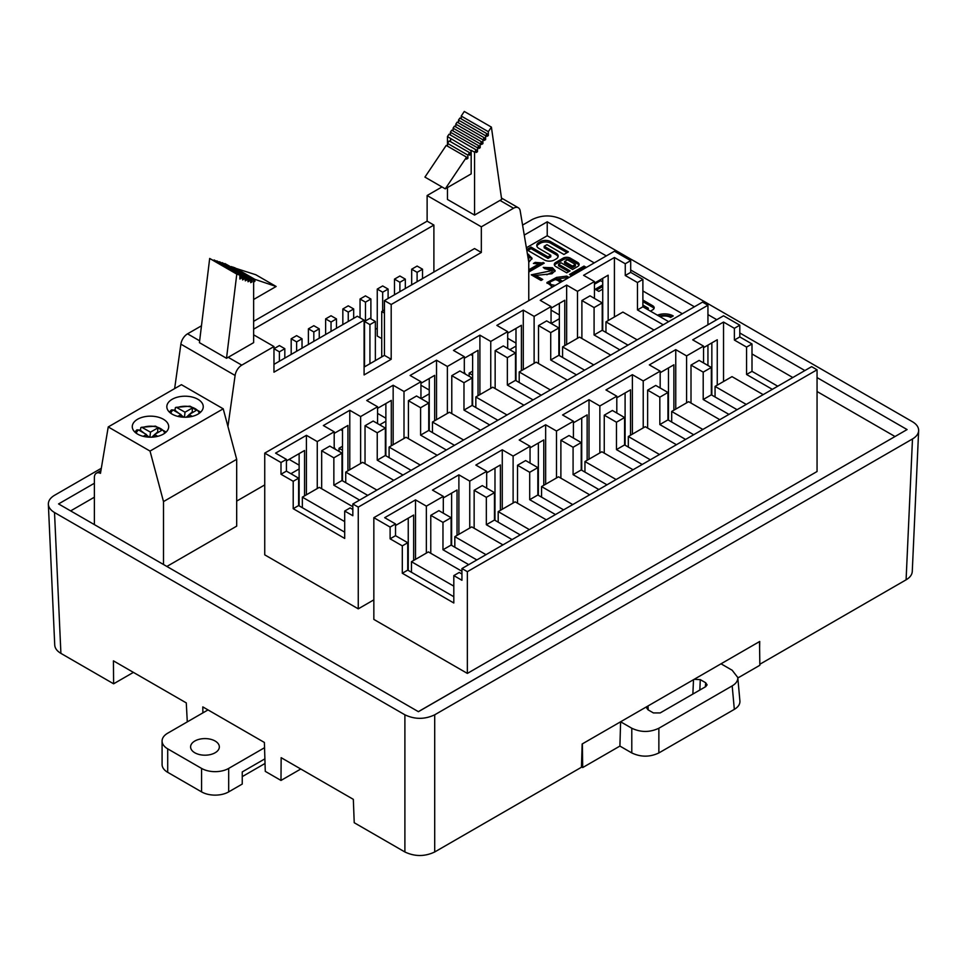 <?xml version="1.0" encoding="UTF-8"?>
<svg xmlns="http://www.w3.org/2000/svg" width="967" height="967" viewBox="0 0 967 967"><rect width="100%" height="100%" fill="white"/><g stroke="black" fill="none" stroke-linecap="round" stroke-linejoin="round"><path stroke-width="1.45" d="M552.689 286.885L546.911 282.545L556.617 277.396L566.783 276.115L569.007 277.396L558.551 278.738L562.492 281.216M528.768 269.805L539.018 263.894L533.409 263.447L535.247 262.383L544.252 263.109L528.768 272.041M602.731 289.109L598.815 291.381L595.176 289.278L602.731 284.914M602.731 281.88L600.628 280.66L594.439 284.238M563.157 258.153L555.783 262.408A5.053 2.913 0 0 0 554.309 264.475A5.053 2.913 0 0 0 555.783 266.541L566.71 272.839L570.095 270.893L558.563 264.233L561.053 262.794L572.585 269.455L577.65 266.529A5.053 2.913 0 0 0 579.136 264.462A5.053 2.913 0 0 0 577.65 262.408L570.3 258.153A5.053 2.913 0 0 0 563.157 258.153L563.157 259.724A5.053 2.913 180 0 1 570.3 259.724L577.65 263.967A5.053 2.913 180 0 1 578.943 265.248M657.439 315.194A12.269 7.083 180 0 1 673.25 315.943L670.651 317.442A8.582 4.956 0 0 0 660.086 316.729M467.363 673.407L817.055 471.521L817.055 369.793L811.627 366.662L461.948 568.548L461.948 580.285L453.813 575.595L453.813 602.985L402.308 573.25L402.308 545.859L407.736 542.729L395.527 535.682L395.527 523.945L390.112 527.075L373.842 517.683L373.842 619.412L467.363 673.407L467.363 571.678L817.055 369.793M630.689 260.631L625.262 263.761L625.262 275.498L630.689 272.368L630.689 260.631L614.42 251.239L264.74 453.124L264.74 554.853L358.261 608.847L373.842 599.854M70.627 510.902L94.379 497.195M526.386 247.77L547.225 235.743L594.246 262.891M894.958 436.492L817.055 391.514M792.807 377.529L752 353.958M682.351 313.743L642.886 290.97M223.22 408.811L150.03 451.069L108.231 426.943L181.421 384.685L223.22 408.811L236.685 459.325L236.685 526.145L166.868 566.457M264.74 484.914L236.685 501.099M642.886 300.06L652.689 305.729A5.053 2.913 180 0 1 654.176 307.784A5.053 2.913 180 0 1 652.689 309.851L650.428 311.156M646.802 309.053L648.301 308.183L642.886 305.052M526.713 249.752L544.324 259.93A7.168 4.134 0 0 0 554.466 259.93L556.073 258.999A7.168 4.134 0 0 0 558.177 256.074A7.168 4.134 0 0 0 556.073 253.149L544.191 246.283L546.971 244.675L563.918 254.466L568.403 251.879L550.622 241.605A7.168 4.134 0 0 0 540.48 241.605L538.873 242.536A7.168 4.134 0 0 0 536.77 245.461A7.168 4.134 0 0 0 538.873 248.386L550.755 255.252L547.975 256.847L531.028 247.069L526.689 249.571M571.848 275.813L569.503 274.459L584.02 266.082L586.365 267.436M527.353 253.572L532.068 258.249L528.768 262.311M544.784 268.669L543.236 267.436L552.435 267.726L555.155 270.639L551.988 273.746L535.778 275.438L542.753 279.463L541.012 280.466L531.234 274.821L552.217 270.555L544.784 268.669M352.834 509.464L350.127 507.905L344.699 511.035L344.699 538.426L293.206 508.69L293.206 481.3L298.622 478.169L286.425 471.122L286.425 459.385L280.998 462.516L264.74 453.124M461.948 574.023L459.228 572.464L453.813 575.595M344.699 511.035L352.834 515.725L352.834 503.988L702.526 302.103L707.941 305.234L707.941 324.791M293.206 481.3L280.998 474.253L286.425 471.122M402.308 545.859L390.112 538.812L395.527 535.682M434.703 851.975C424.767 856.677 414.831 856.677 404.895 851.975L404.895 714.806C414.831 719.508 424.767 719.508 434.703 714.806L434.703 851.975L581.445 767.254L582.158 743.986L721.019 663.809L732.188 670.264L737.785 677.504C737.966 680.756 736.105 683.548 732.188 685.893L658.865 728.236L658.865 752.942C649.836 757.209 640.819 757.209 631.789 752.942L631.789 728.236L620.609 721.781L619.907 746.077L631.789 752.942M300.785 769.007L280.986 780.442L281.155 757.681L353.33 799.346L354.224 822.724L404.895 851.975M207.675 709.718L202.804 706.901L202.889 712.872M101.305 468.294L54.515 495.309C50.357 497.8 48.302 500.773 48.35 504.23C48.58 507.445 50.635 510.213 54.515 512.522L60.909 653.378L113.61 683.802L113.429 660.848L186.28 702.9L187.284 721.89M721.019 663.809L759.711 641.472L759.603 648.228M418.36 711.652L907.082 429.566L817.055 377.589M606.321 255.917L547.225 221.806L547.225 235.743M547.225 221.806L524.259 235.066M94.379 483.258L58.564 503.928L418.421 711.688L907.082 429.566M804.882 370.554L739.803 332.986M716.777 319.69L707.941 314.589M694.415 306.781L630.689 269.986M434.703 714.806L912.485 438.97C916.365 436.661 918.42 433.893 918.65 430.678C918.698 427.221 916.643 424.247 912.485 421.757L562.105 219.473C552.169 214.771 542.233 214.771 532.297 219.473L522.579 225.081M404.895 714.806L54.515 512.522M759.844 664.256L906.091 579.825L912.485 438.97M912.256 571.533C912.038 574.749 909.983 577.517 906.091 579.825M113.61 683.802L133.41 672.379M60.909 653.378C57.017 651.069 54.962 648.301 54.744 645.086M280.986 780.442L265.272 771.364L264.39 742.463L202.804 706.901M631.789 728.236C640.819 732.502 649.836 732.502 658.865 728.236M694.137 679.33L700.289 679.632L705.692 682.75L707.082 684.854L705.692 686.655L660.183 712.933L653.414 712.933L648.023 709.814L646.621 707.929L647.491 706.261M739.912 700.978C740.093 704.23 738.232 707.022 734.328 709.367L658.865 752.942M759.506 641.592L759.857 665.272L737.821 678M619.907 746.077L582.714 767.544L581.457 766.819M582.714 767.544L582.352 743.865M299.129 453.62L299.129 505.85M602.731 278.327L602.731 330.569M559.361 303.372L559.361 355.602M515.991 328.417L515.991 380.647M429.251 378.496L429.251 430.726M472.621 353.451L472.621 405.693M342.499 428.574L342.499 480.804M385.869 403.541L385.869 455.771M393.158 444.711L393.158 385.241L366.735 400.507L377.577 406.769L377.577 423.582M377.577 408.328L391.297 400.411L391.297 445.787M306.418 494.802L306.418 435.319L275.583 453.124L286.425 459.385M286.425 460.957L304.557 450.489L304.557 495.878M306.418 435.319L317.261 441.581L334.195 431.802L323.353 425.54L349.788 410.286L349.788 469.757M334.195 433.373L347.927 425.444L347.927 470.832M625.262 263.761L614.42 257.5L583.585 275.305L594.439 281.554L594.439 298.38M614.42 257.5L614.42 316.971M594.439 283.126L608.158 275.196L608.158 320.585M479.898 394.633L479.898 335.162L453.475 350.417L464.317 356.678L464.317 373.504M464.317 358.249L478.036 350.32L478.036 395.708M523.28 369.599L523.28 310.117L534.122 316.378L551.057 306.599L540.215 300.338L566.65 285.084L566.65 344.554M551.057 308.171L564.788 300.241L564.788 345.63M393.158 385.241L404.001 391.502L420.947 381.723L410.105 375.462L436.528 360.207L436.528 419.678M420.947 383.283L434.667 375.365L434.667 420.754M523.28 310.117L496.845 325.383L507.687 331.645L507.687 348.471M507.687 333.204L521.406 325.287L521.406 370.675M344.699 521.6L302.345 497.147L319.291 487.368L352.834 506.732M376.9 490.1L345.727 472.101L362.661 462.323L393.835 480.321M420.27 465.067L389.097 447.068L406.031 437.277L437.205 455.276M463.64 440.021L432.467 422.023L449.413 412.244L480.587 430.242M507.01 414.976L475.837 396.978L492.783 387.199L523.957 405.197M550.38 389.943L519.206 371.944L536.153 362.166L567.327 380.152M593.75 364.897L562.576 346.899L579.523 337.12L610.697 355.119M637.132 339.852L605.958 321.866L622.893 312.075L654.067 330.073M302.345 507.711L302.345 497.147M341.992 480.514L333.857 485.216L333.857 457.826L341.992 453.124L341.992 480.514L367.75 495.382M359.615 500.084L333.857 485.216M345.727 482.666L345.727 472.101M385.362 455.481L377.239 460.171L377.239 432.781L385.362 428.091L385.362 455.481L411.12 470.349M402.985 475.039L377.239 460.171M389.097 457.633L389.097 447.068M428.744 430.436L420.609 435.126L420.609 407.736L428.744 403.046L428.744 430.436L454.49 445.303M446.355 449.993L420.609 435.126M432.467 432.587L432.467 422.023M472.114 405.391L463.979 410.093L463.979 382.702L472.114 378L472.114 405.391L497.86 420.258M463.979 410.093L489.725 424.96M475.837 407.542L475.837 396.978M515.484 380.357L507.349 385.047L507.349 357.657L515.484 352.967L515.484 380.357L541.23 395.225M533.107 399.915L507.349 385.047M519.206 382.509L519.206 371.944M558.853 355.312L550.719 360.002L550.719 332.624L558.853 327.922L558.853 355.312L584.612 370.18M576.477 374.87L550.719 360.002M562.576 357.464L562.576 346.899M602.223 330.267L594.089 334.969L594.089 307.579L602.223 302.889L602.223 330.267L627.982 345.134M619.847 349.836L594.089 334.969M605.958 332.418L605.958 321.866M594.089 307.579L581.892 300.532L590.027 295.842L602.223 302.889M550.719 332.624L538.522 325.577L546.657 320.887L558.853 327.922M507.349 357.657L495.152 350.622L503.287 345.92L515.484 352.967M463.979 382.702L451.782 375.655L459.917 370.965L472.114 378M420.609 407.736L408.412 400.701L416.535 395.999L428.744 403.046M377.239 432.781L365.03 425.734L373.165 421.044L385.362 428.091M333.857 457.826L321.66 450.779L329.795 446.089L341.992 453.124M298.622 478.169L298.622 505.56L344.699 532.164M321.66 488.734L321.66 450.779M365.03 425.734L365.03 463.689M408.412 438.655L408.412 400.701M451.782 375.655L451.782 413.61M495.152 388.565L495.152 350.622M538.522 325.577L538.522 363.532M581.892 338.486L581.892 300.532M625.262 275.498L637.471 282.533L642.886 279.403L642.886 306.793L637.471 309.923L663.217 324.791M637.471 309.923L637.471 282.533M566.65 285.084L577.492 291.345L594.439 281.554M577.492 291.345L577.492 338.293M551.057 306.599L551.057 323.425M534.122 316.378L534.122 363.338M479.898 335.162L490.752 341.424L507.687 331.645M490.752 341.424L490.752 388.371M436.528 360.207L447.37 366.469L464.317 356.678M447.37 366.469L447.37 413.417M420.947 381.723L420.947 398.549M404.001 391.502L404.001 438.45M349.788 410.286L360.631 416.547L377.577 406.769M360.631 416.547L360.631 463.495M334.195 431.802L334.195 448.628M317.261 441.581L317.261 488.54M298.622 505.56L293.206 508.69M352.834 503.988L358.261 507.119L707.941 305.234M668.644 321.66L642.886 306.793M642.886 279.403L630.689 272.368M280.998 474.253L280.998 462.516M358.261 507.119L358.261 608.847M707.941 345.134L707.941 365.49M408.243 518.179L408.243 570.409M711.845 342.886L711.845 395.128M668.475 367.931L668.475 420.162M625.093 392.977L625.093 445.207M739.803 325.19L734.376 328.321L734.376 340.058L739.803 336.927L739.803 325.19L723.534 315.798L373.842 517.683M538.353 443.055L538.353 495.285M581.723 418.01L581.723 470.24M451.613 493.134L451.613 545.364M494.983 468.088L494.983 520.331M502.272 509.271L502.272 449.8L475.837 465.067L486.679 471.316L486.679 488.142M486.679 472.887L500.398 464.958L500.398 510.346M415.52 559.349L415.52 499.879L384.685 517.683L395.527 523.945M395.527 525.516L413.658 515.048L413.658 560.425M415.52 499.879L426.362 506.14L443.309 496.361L432.467 490.1L458.89 474.845L458.89 534.316M443.309 497.932L457.028 490.003L457.028 535.392M734.376 328.321L723.534 322.059L692.698 339.852L703.541 346.113L703.541 362.939M723.534 322.059L723.534 381.53M703.541 347.685L717.26 339.755L717.26 385.144M589.012 459.192L589.012 399.722L562.576 414.976L573.419 421.237L573.419 438.063M573.419 422.809L587.15 414.879L587.15 460.268M632.382 434.147L632.382 374.676L643.224 380.938L660.171 371.159L649.328 364.897L675.752 349.643L675.752 409.114M660.171 372.718L673.89 364.801L673.89 410.189M502.272 449.8L513.114 456.061L530.049 446.283L519.206 440.021L545.642 424.767L545.642 484.237M530.049 447.842L543.78 439.925L543.78 485.313M632.382 374.676L605.958 389.943L616.801 396.204L616.801 413.018M616.801 397.763L630.52 389.846L630.52 435.223M453.813 586.159L411.458 561.706L428.405 551.915L461.948 571.292M486.002 554.659L454.828 536.661L471.775 526.882L502.949 544.88M529.372 529.614L498.198 511.616L515.145 501.837L546.319 519.835M572.742 504.581L541.568 486.582L558.515 476.804L589.689 494.802M616.124 479.535L584.95 461.537L601.885 451.758L633.059 469.757M659.494 454.502L628.32 436.504L645.255 426.713L676.429 444.711M702.864 429.457L671.69 411.458L688.637 401.68L719.811 419.678M746.234 404.411L715.06 386.413L732.007 376.634L763.181 394.633M411.458 572.271L411.458 561.706M451.106 545.074L442.971 549.764L442.971 522.385L451.106 517.683L451.106 545.074L476.852 559.941M468.717 564.631L442.971 549.764M454.828 547.225L454.828 536.661M494.475 520.028L486.341 524.73L486.341 497.34L494.475 492.65L494.475 520.028L520.222 534.896M512.099 539.598L486.341 524.73M498.198 522.18L498.198 511.616M537.845 494.995L529.711 499.685L529.711 472.295L537.845 467.605L537.845 494.995L563.604 509.863M555.469 514.553L529.711 499.685M541.568 497.147L541.568 486.582M581.215 469.95L573.08 474.652L573.08 447.262L581.215 442.56L581.215 469.95L606.974 484.818M573.08 474.652L598.839 489.52M584.95 472.101L584.95 461.537M624.585 444.917L616.462 449.607L616.462 422.216L624.585 417.526L624.585 444.917L650.344 459.784M642.209 464.474L616.462 449.607M628.32 447.068L628.32 436.504M667.967 419.871L659.832 424.561L659.832 397.183L667.967 392.481L667.967 419.871L693.714 434.739M685.579 439.429L659.832 424.561M671.69 422.023L671.69 411.458M711.337 394.826L703.202 399.528L703.202 372.138L711.337 367.436L711.337 394.826L737.084 409.694M728.949 414.396L703.202 399.528M715.06 396.978L715.06 386.413M703.202 372.138L691.006 365.091L699.141 360.401L711.337 367.436M659.832 397.183L647.636 390.136L655.759 385.434L667.967 392.481M616.462 422.216L604.254 415.169L612.389 410.479L624.585 417.526M573.08 447.262L560.884 440.215L569.019 435.525L581.215 442.56M529.711 472.295L517.514 465.26L525.649 460.558L537.845 467.605M486.341 497.34L474.144 490.293L482.279 485.603L494.475 492.65M442.971 522.385L430.774 515.338L438.909 510.649L451.106 517.683M407.736 542.729L407.736 570.119L453.813 596.724M430.774 553.293L430.774 515.338M474.144 490.293L474.144 528.248M517.514 503.215L517.514 465.26M560.884 440.215L560.884 478.169M604.254 453.124L604.254 415.169M647.636 390.136L647.636 428.091M691.006 403.046L691.006 365.091M734.376 340.058L746.572 347.093L752 343.962L752 371.352L746.572 374.483L772.331 389.35M746.572 374.483L746.572 347.093M675.752 349.643L686.594 355.904L703.541 346.113M686.594 355.904L686.594 402.852M660.171 371.159L660.171 387.985M643.224 380.938L643.224 427.897M589.012 399.722L599.854 405.983L616.801 396.204M599.854 405.983L599.854 452.931M545.642 424.767L556.484 431.016L573.419 421.237M556.484 431.016L556.484 477.976M530.049 446.283L530.049 463.108M513.114 456.061L513.114 503.009M458.89 474.845L469.744 481.107L486.679 471.316M469.744 481.107L469.744 528.055M443.309 496.361L443.309 513.187M426.362 506.14L426.362 553.1M407.736 570.119L402.308 573.25M461.948 568.548L467.363 571.678M777.746 386.22L752 371.352M752 343.962L739.803 336.927M390.112 538.812L390.112 527.075M172.162 414.154A18.204 10.516 -0 0 0 192.01 416.439A18.204 10.516 -0 0 0 203.251 406.72A18.204 10.516 -0 0 0 185.035 396.204A18.204 10.516 -0 0 0 166.832 406.72A18.204 10.516 -0 0 0 172.162 414.154M137.604 434.11A18.204 10.516 -0 0 0 157.452 436.395A18.204 10.516 -0 0 0 168.693 426.677A18.204 10.516 -0 0 0 150.477 416.161A18.204 10.516 -0 0 0 132.274 426.677A18.204 10.516 -0 0 0 137.604 434.11M236.685 459.325L163.496 501.583L163.496 564.51M163.496 501.583L150.03 451.069M108.231 426.943L100.471 473.322A9.585 5.536 60 0 0 96.362 473.201A9.585 5.536 60 0 0 94.379 477.589L94.379 524.61M144.325 433.301L140.481 430.303L139.804 430.69M139.03 430.242A18.204 10.516 180 0 1 140.481 429.626M149.897 437.181L150.477 432.152L141.859 427.317L140.783 427.692L140.481 430.303M149.281 437.169L146.416 434.932M136.879 429.868L138.486 429.928L146.416 434.497L146.416 436.927M157.706 436.322L154.539 434.497L161.779 430.327A13.417 7.748 180 0 0 157.718 427.982L150.477 432.152M158.395 432.285L157.718 431.886L155.179 434.135M158.515 432.213A13.417 7.748 0 0 0 157.718 431.886L157.718 427.982M146.416 434.497L143.249 436.322M154.539 434.497L154.539 436.927M154.539 434.703L151.771 437.169M178.883 413.344L175.051 410.346L174.362 410.733M173.589 410.286A18.204 10.516 180 0 1 175.051 409.67M184.455 417.236L185.035 412.196L176.417 407.361L175.341 407.736L175.051 410.346M183.839 417.212L180.974 414.976M171.437 409.911L173.045 409.972L180.974 414.553L180.974 416.97M192.264 416.378L189.109 414.553L196.337 410.371A13.417 7.748 180 0 0 192.276 408.026L185.035 412.196M192.953 412.329L192.276 411.942L189.75 414.178M193.074 412.256A13.417 7.748 0 0 0 192.276 411.942L192.276 408.026M180.974 414.553L177.819 416.378M189.109 414.553L189.109 416.97M189.109 414.746L186.329 417.212M377.263 328.2L375.365 329.3M377.263 289.073L382.678 292.203L388.105 289.073L382.678 285.942L377.263 289.073L377.263 336.032L381.735 338.607M253.632 321.322L427.124 221.165L427.124 195.527L441.979 186.945M427.124 195.527L481.336 226.822L513.525 208.243A9.585 5.536 -60 0 1 518.324 207.772A9.585 5.536 -60 0 1 520.198 210.854L528.768 262.045L528.768 300.689M474.555 215.085L474.555 152.206L476.127 149.873L476.127 152.508L477.48 151.734L477.493 147.842L478.834 145.836L478.834 148.471L480.188 147.697L480.188 143.817L481.554 141.798L481.554 144.434L482.908 143.648L482.908 139.78L484.262 137.761L484.262 140.396L485.615 139.611L485.615 135.743L486.969 133.712L486.969 136.359L488.323 135.573L488.323 131.693L491.405 127.112L501.668 199.444L474.555 215.085L447.455 199.444L447.455 187.586M273.975 348.7L279.403 351.831L284.818 348.7L279.403 345.57L273.975 348.7L273.975 364.354L357.319 316.233L364.1 320.15L273.963 372.186L273.963 346.549L241.774 365.139A9.585 5.536 -60 0 0 235.102 375.462L227.934 426.495M253.632 329.155L433.893 225.069L427.124 221.165M174.64 388.589L180.877 344.155A9.585 5.536 -60 0 1 187.55 333.833L201.474 325.806M252.061 279.233L252.061 281.868L250.707 282.654L250.707 278.774L249.353 278.327L249.353 280.962L247.999 281.748L247.999 277.867L246.645 277.42L246.645 280.055L245.292 280.841L245.292 276.961L243.926 276.514L243.926 279.149L242.572 279.934L242.572 276.054L241.218 275.595L241.218 278.242L239.864 279.028L239.864 275.148L236.782 274.108L226.52 358.286L253.632 342.644L253.632 279.765L224.948 263.906M253.632 334.812L273.963 346.549M481.336 252.46L474.555 248.555L384.431 300.592L391.2 304.496L481.336 252.46L481.336 226.822M433.893 272.029L433.893 225.069M391.2 304.496L391.2 359.277L364.1 374.93L364.1 320.15M384.431 300.592L384.431 355.36L364.1 367.097M391.2 359.277L384.431 355.36M226.52 358.286L199.42 342.644L209.682 258.467L239.864 275.148M224.948 263.58L250.501 277.952M253.632 279.765L250.501 277.892M231.524 266.94L233.192 267.158L253.523 278.907L253.523 279.693M251.855 278.738L231.524 266.602M251.855 278.339L253.523 278.907M253.632 282.062L254.877 281.337L253.632 280.623M234.546 267.944L255.82 274.749L276.139 286.486L253.632 299.48M254.877 281.337L254.877 279.354L234.546 267.617M254.877 279.354L276.139 286.486M242.572 276.054L214.118 260.28M241.218 275.595L214.118 259.954M241.218 278.242L239.864 277.456M236.782 274.108L209.682 258.467M252.061 281.868L250.707 281.083M250.707 278.774L222.241 263M249.353 278.327L222.241 262.673M249.353 280.962L247.999 280.188M247.999 277.867L219.533 262.093M246.645 277.42L219.533 261.767M246.645 280.055L245.292 279.27M245.292 276.961L216.826 261.187M243.926 276.514L216.826 260.86M243.926 279.149L242.572 278.363M474.555 152.206L471.171 150.248L471.171 173.891L445.267 188.843L466.541 157.15L466.541 159.132L467.895 158.358L467.895 155.131L469.551 152.653L469.551 155.167L470.917 154.394L470.917 150.634L447.455 136.565L449.026 134.22L476.127 149.873M447.455 146.138L447.455 136.565M477.48 151.734L476.127 150.949M450.38 134.993L450.38 132.201L451.734 130.182L478.834 145.836M477.493 147.842L450.38 132.201M480.188 147.697L478.834 146.911M453.088 130.968L453.088 128.164L454.442 126.145L481.554 141.798M480.188 143.817L453.088 128.164M482.908 143.648L481.554 142.874M455.795 126.931L455.795 124.127L457.149 122.108L484.262 137.761M482.908 139.78L455.795 124.127M485.615 139.611L484.262 138.837M458.503 122.894L458.503 120.089L459.857 118.071L486.969 133.712M485.615 135.743L458.503 120.089M488.323 135.573L486.969 134.788M461.223 118.844L461.223 116.052L464.293 111.459L491.405 127.112M488.323 131.693L461.223 116.052M445.267 188.843L424.936 177.106L446.21 145.413L466.541 157.15M467.895 158.358L466.541 157.573M447.564 146.198L447.564 143.394L449.22 140.916L469.551 152.653M467.895 155.131L447.564 143.394M470.917 154.394L469.551 153.608M450.586 141.702L450.586 138.897M364.523 321.467L369.938 324.598L375.365 321.467L369.938 318.336L364.523 321.467L364.523 366.856M375.365 321.467L375.365 360.594M369.938 324.598L369.938 363.725M382.678 292.203L382.678 310.987M388.105 289.073L388.105 298.465M331.04 315.762L325.625 318.892L331.04 322.023L336.468 318.892L331.04 315.762M331.04 322.023L331.04 331.415M325.625 318.892L325.625 334.534M336.468 318.892L336.468 328.284M365.466 295.878L360.05 299.008L365.466 302.139L370.893 299.008L365.466 295.878M365.466 302.139L365.466 320.923M360.05 299.008L360.05 317.817M370.893 299.008L370.893 318.892M417.103 266.07L411.688 269.201L417.103 272.331L422.531 269.201L417.103 266.07M417.103 272.331L417.103 281.723M411.688 269.201L411.688 284.854M422.531 269.201L422.531 278.593M296.615 335.634L291.188 338.764L296.615 341.895L302.03 338.764L296.615 335.634M296.615 341.895L296.615 351.287M291.188 338.764L291.188 354.418M302.03 338.764L302.03 348.156M348.253 305.826L342.838 308.957L348.253 312.087L353.68 308.957L348.253 305.826M348.253 312.087L348.253 321.467M342.838 308.957L342.838 324.598M353.68 308.957L353.68 318.336M313.828 325.698L308.4 328.828L313.828 331.959L319.255 328.828L313.828 325.698M313.828 331.959L313.828 341.351M308.4 328.828L308.4 344.482M319.255 328.828L319.255 338.22M384.431 309.984L381.735 311.531L384.431 313.09M381.735 311.531L381.735 356.92M279.403 351.831L279.403 361.223M284.818 348.7L284.818 358.092M399.891 276.006L394.476 279.137L399.891 282.267L405.318 279.137L399.891 276.006M399.891 282.267L399.891 291.659M394.476 279.137L394.476 294.79M405.318 279.137L405.318 288.529M671.787 316.789A12.269 7.083 0 0 0 659.131 316.173M653.982 308.57A5.053 2.913 0 0 0 652.689 307.288L642.886 301.631M648.301 308.183L648.156 309.839M527.897 250.441L531.028 248.64L531.028 247.069M544.191 246.283L544.191 247.854L556.073 254.708A7.168 4.134 180 0 1 558.044 256.847M536.903 246.247A7.168 4.134 180 0 1 538.873 244.095L540.48 243.176A7.168 4.134 180 0 1 550.622 243.176L567.049 252.653M531.028 248.64L547.975 258.419L550.755 256.811L550.755 255.252M547.975 258.419L547.975 256.847M585.011 268.222L584.02 267.641L570.868 275.244M584.02 267.641L584.02 266.082M575.377 264.414L575.377 265.973L572.488 267.641L564.559 263.06L564.559 261.501L572.488 266.082L575.377 264.414L567.448 259.833L564.559 261.501M572.488 267.641L572.488 266.082M554.49 265.26A5.053 2.913 180 0 1 555.783 263.979L563.157 259.724M558.563 264.233L558.563 265.804L568.729 271.679M602.731 286.486L596.53 290.064M531.935 259.035L527.644 255.312M528.32 259.361L528.937 257.923L527.764 256.025M528.937 257.923L528.538 260.643M539.018 263.894L539.018 265.454L528.768 271.376M543.091 262.432L543.091 263.773M535.247 262.383L535.247 263.677M542.62 264.051L539.018 264.184M552.435 267.726L552.435 269.285L547.37 268.282M554.973 271.449L552.435 269.285M532.793 275.716L535.778 275.438L535.778 276.997L541.399 280.237M545.714 268.451L544.735 268.633M552.217 270.555L552.217 272.126L546.851 274.761M558.551 278.738L558.551 280.261M556.617 277.396L556.617 278.967L547.068 283.343M561.561 281.76L558.733 280.37M566.783 276.115L566.783 277.686L556.617 278.967M552.725 286.861L551.093 286.172L549.788 282.751L551.093 284.612L555.276 285.386M560.219 282.316L560.219 282.316C556.351 278.641 552.87 278.786 549.788 282.751M464.317 372.73L465.067 373.165L464.39 373.552M465.067 373.939L465.067 373.165M472.621 355.602L470.76 354.526M379.68 424.803L385.108 421.672L385.869 422.12M299.129 468.959L290.91 473.709M289.133 459.385L299.129 465.163M515.991 343.092L507.687 338.293M342.499 430.726L340.638 429.65M429.251 393.847L421.02 398.585M420.947 385.241L429.251 390.039M509.802 349.679L515.218 346.549L515.991 346.996M472.621 375.172L469.14 373.165L472.621 371.147M469.14 376.284L469.14 373.165M559.361 318.723L551.142 323.474M551.057 310.117L559.361 314.916M342.499 450.296L339.018 448.277L342.499 446.27M339.018 451.408L339.018 448.277M334.195 447.842L334.957 448.277L334.28 448.676M334.957 449.063L334.957 448.277M385.869 418.203L377.577 413.417M167.702 748.845L201.583 768.414L201.583 791.888L167.702 772.319L167.702 748.845A19.171 11.072 180 0 1 162.081 741.024A19.171 11.072 180 0 1 167.702 733.191L208.014 709.911M162.081 741.024L162.081 764.498A19.171 11.072 0 0 0 167.702 772.319M242.246 776.622L265.031 763.471M264.885 758.853L242.246 771.932L242.246 784.056L228.683 791.888L228.683 768.414A19.171 11.072 180 0 1 201.583 768.414M201.583 791.888A19.171 11.072 0 0 0 228.683 791.888M228.683 768.414L264.547 747.709M194.802 752.761A14.372 8.304 180 0 1 190.596 746.887A14.372 8.304 180 0 1 204.968 738.595A14.372 8.304 180 0 1 219.34 746.887A14.372 8.304 180 0 1 210.468 754.562A14.372 8.304 180 0 1 194.802 752.761M734.328 709.367L732.188 685.893M700.289 679.632L699.83 690.039M705.318 686.872L705.692 682.75M648.023 705.958L648.216 709.923M692.868 694.052L693.508 679.692M164.692 433.252A14.372 8.304 -0 0 0 142.548 427.583M138.486 429.928A14.372 8.304 -0 0 0 136.262 433.252M199.25 413.296A14.372 8.304 -0 0 0 177.118 407.627M173.045 409.972A14.372 8.304 -0 0 0 170.833 413.296M499.975 200.411L513.525 208.243M180.877 344.155L235.102 375.462M228.212 357.319L241.774 365.139M187.55 333.833L199.637 340.819M652.689 307.288L652.689 305.729M556.073 254.708L556.073 253.149M550.622 243.176L550.622 241.605M540.48 243.176L540.48 241.605M538.873 244.095L538.873 242.536M555.783 263.979L555.783 262.408M577.65 263.967L577.65 262.408M570.3 259.724L570.3 258.153M528.707 254.357L528.707 255.929M54.744 645.279L48.362 504.423M918.638 430.859L912.256 571.715M737.748 677.166L739.876 700.64M96.362 473.201L100.931 470.566M141.315 427.317L155.469 426.133L166.131 432.044M136.794 429.94L134.824 432.044M175.873 407.373L190.028 406.176L200.689 412.099M171.352 409.984L169.382 412.099M501.462 198.042L518.324 207.772"/></g></svg>
